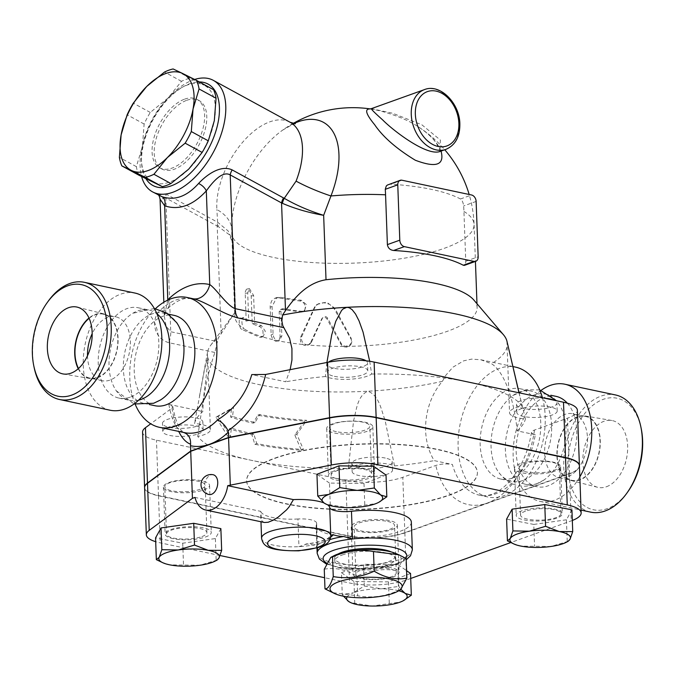 <?xml version="1.0" encoding="UTF-8"?>
<svg xmlns="http://www.w3.org/2000/svg" width="675" height="675" viewBox="0 0 675 675"><rect width="100%" height="100%" fill="white"/><g stroke="black" fill="none" stroke-linecap="round" stroke-linejoin="round"><path stroke-width="0.51" stroke-dasharray="3.38 2.53" d="M324.262 569.219C335.002 567.194 345.887 569.506 356.94 576.146C370.432 570.029 384.075 568.24 397.887 570.78C400.477 562.351 403.237 558.259 406.148 558.487M395.887 553.508A36.079 10.184 -2.1 0 1 392.268 565.608A36.079 10.184 -2.1 0 1 344.107 568.839A36.079 10.184 -2.1 0 1 333.855 555.787M400.343 589.967L398.604 590.431C385.113 596.548 371.469 598.337 357.666 595.789L332.345 592.583M342.208 554.993A30.308 8.556 -2.1 0 1 375.519 551.45A30.308 8.556 -2.1 0 1 395.348 558.731A30.308 8.556 -2.1 0 1 365.377 568.392A30.308 8.556 -2.1 0 1 334.775 560.95A30.308 8.556 -2.1 0 1 342.208 554.993M356.94 576.146L357.666 595.789M397.887 570.78L398.604 590.431M391.331 551.973A30.308 8.556 -2.1 0 1 395.246 555.964A30.308 8.556 -2.1 0 1 365.276 565.625A30.308 8.556 -2.1 0 1 334.673 558.183A30.308 8.556 -2.1 0 1 338.285 553.913M567.211 477.006A32.662 20.798 102 0 1 559.288 477.638A32.662 20.798 102 0 1 544.809 447.407A32.662 20.798 102 0 1 564.916 414.382A32.662 20.798 102 0 1 572.83 413.741A32.662 20.798 102 0 1 587.317 443.973A32.662 20.798 102 0 1 567.211 477.006M577.454 417.04A32.662 20.798 -78 0 0 557.347 450.073A32.662 20.798 -78 0 0 571.835 480.305A32.662 20.798 -78 0 0 598.953 452.655A32.662 20.798 -78 0 0 585.377 416.399A32.662 20.798 -78 0 0 577.454 417.04M606.445 486.743A34.155 21.752 -78 0 0 627.505 451.769A34.155 21.752 -78 0 0 611.769 420.483A34.155 21.752 -78 0 0 583.959 449.499A34.155 21.752 -78 0 0 597.611 487.282A34.155 21.752 -78 0 0 606.445 486.743M579.766 480.035A33.05 21.052 102 0 1 571.219 480.558A33.05 21.052 102 0 1 558.006 443.99A33.05 21.052 102 0 1 584.913 415.918A33.05 21.052 102 0 1 600.142 446.192A33.05 21.052 102 0 1 579.766 480.035M87.497 355.742A32.662 20.798 -78 0 0 102.17 380.708A32.662 20.798 -78 0 0 110.084 380.067A32.662 20.798 -78 0 0 130.191 347.043A32.662 20.798 -78 0 0 115.712 316.803A32.662 20.798 -78 0 0 107.789 317.444A32.662 20.798 -78 0 0 92.18 333.669M89.125 318.33A32.662 20.798 102 0 1 103.165 314.145A32.662 20.798 102 0 1 117.653 344.377A32.662 20.798 102 0 1 97.546 377.409A32.662 20.798 102 0 1 89.623 378.051A32.662 20.798 102 0 1 78.486 368.525M78.241 368.736A33.05 21.052 -78 0 0 90.087 378.532A33.05 21.052 -78 0 0 116.994 350.46A33.05 21.052 -78 0 0 103.781 313.892A33.05 21.052 -78 0 0 95.234 314.415A33.05 21.052 -78 0 0 88.99 318.035M48.102 301.362A59.889 38.146 -78 0 0 34.104 367.386M110.135 410.231A59.889 38.146 102 0 1 85.244 343.735A59.889 38.146 102 0 1 134.983 293.06M590.642 512.131A59.889 38.146 102 0 1 565.751 445.627A59.889 38.146 102 0 1 615.49 394.951M641.25 428.802A57.004 36.307 -78 0 0 597.712 401.954A57.004 36.307 -78 0 0 568.114 471.445A57.004 36.307 -78 0 0 607.247 508.655A57.004 36.307 -78 0 0 627.927 491.645M579.825 476.845A59.889 38.146 102 0 1 554.546 500.217A59.889 38.146 102 0 1 540.017 501.39A59.889 38.146 102 0 1 513.118 452.917A59.889 38.146 102 0 1 541.164 390.31M537.3 483.519A46.178 29.413 102 0 1 526.095 484.422A46.178 29.413 102 0 1 506.9 433.148A46.178 29.413 102 0 1 545.257 394.073A46.178 29.413 102 0 1 559.845 405.439A46.178 29.413 102 0 1 544.05 479.959A46.178 29.413 102 0 1 537.3 483.519M522.973 480.482A46.178 29.413 102 0 1 511.768 481.385A46.178 29.413 102 0 1 497.18 470.019A46.178 29.413 102 0 1 512.975 395.499A46.178 29.413 102 0 1 530.93 391.036A46.178 29.413 102 0 1 551.408 433.789A46.178 29.413 102 0 1 522.973 480.482M567.321 403.177A46.178 29.413 102 0 1 574.94 449.027A46.178 29.413 102 0 1 548.092 485.814A46.178 29.413 102 0 1 536.895 486.717A46.178 29.413 102 0 1 517.7 435.434A46.178 29.413 102 0 1 556.048 396.36M160.186 400.148A46.178 29.413 102 0 1 155.275 402.511A46.178 29.413 102 0 1 144.07 403.414A46.178 29.413 102 0 1 124.875 352.139A46.178 29.413 102 0 1 163.232 313.057A46.178 29.413 102 0 1 176.631 322.582M138.62 400.174A46.178 29.413 102 0 1 129.743 400.376A46.178 29.413 102 0 1 116.345 390.85A46.178 29.413 102 0 1 132.789 313.284A46.178 29.413 102 0 1 148.905 310.019A46.178 29.413 102 0 1 156.938 313.808M130.148 397.187A46.178 29.413 102 0 1 118.952 398.09A46.178 29.413 102 0 1 99.757 346.807A46.178 29.413 102 0 1 138.105 307.733A46.178 29.413 102 0 1 158.583 350.485A46.178 29.413 102 0 1 130.148 397.187M371.385 108.641L392.664 113.257L421.799 124.732L440.378 140.062L439.788 151.824L439.298 148.745L436.447 143.345C432.481 137.557 426.237 131.92 417.724 126.444L417.724 126.444C405.405 118.1 383.889 111.139 371.68 109.131L370.17 108.937M213.578 89.716L203.993 85.143A54.844 29.734 118.6 0 1 214.321 120.707A54.844 29.734 118.6 0 1 188.679 169.172A54.844 29.734 118.6 0 1 152.719 182.081A54.844 29.734 118.6 0 1 142.4 146.517L136.367 166.641A59.889 32.467 -61.4 0 0 138.839 175.162M168.033 98.052L150.272 112.43A59.889 32.467 -61.4 0 0 144.129 124.048L142.4 146.517A54.844 29.734 118.6 0 1 168.033 98.052A54.844 29.734 118.6 0 1 203.993 85.143L190.114 78.233A59.889 32.467 -61.4 0 0 181.499 81.321L168.033 98.052M184.638 99.141A38.964 21.127 118.6 0 1 197.032 99.411A38.964 21.127 118.6 0 1 196.898 143.733A38.964 21.127 118.6 0 1 159.688 167.813A38.964 21.127 118.6 0 1 155.461 133.118A38.964 21.127 118.6 0 1 184.638 99.141M136.367 166.641L119.382 157.368M144.129 124.048L127.145 114.775M150.272 112.43L133.287 103.157M181.499 81.321L164.514 72.048M190.114 78.233L173.129 68.96M186.773 100.305A38.964 21.127 118.6 0 1 199.159 100.575A38.964 21.127 118.6 0 1 199.032 144.897A38.964 21.127 118.6 0 1 161.823 168.978A38.964 21.127 118.6 0 1 157.587 134.283A38.964 21.127 118.6 0 1 186.773 100.305M385.29 458.055A20.208 5.704 177.9 0 0 363.572 457.912A20.208 5.704 177.9 0 0 351.852 463.548A20.208 5.704 177.9 0 0 372.254 468.509A20.208 5.704 177.9 0 0 392.234 462.071A20.208 5.704 177.9 0 0 385.29 458.055M385.585 466.079A20.208 5.704 177.9 0 0 363.867 465.936A20.208 5.704 177.9 0 0 352.148 471.572A20.208 5.704 177.9 0 0 372.541 476.533A20.208 5.704 177.9 0 0 392.529 470.095A20.208 5.704 177.9 0 0 385.585 466.079M389.348 568.738A20.208 5.704 177.9 0 0 367.63 568.595A20.208 5.704 177.9 0 0 355.911 574.231A20.208 5.704 177.9 0 0 376.312 579.192A20.208 5.704 177.9 0 0 396.293 572.754A20.208 5.704 177.9 0 0 389.348 568.738M387.61 521.421A20.208 5.704 -2.1 0 1 394.554 525.437A20.208 5.704 -2.1 0 1 374.574 531.875A20.208 5.704 -2.1 0 1 354.173 526.913A20.208 5.704 -2.1 0 1 365.901 521.277A20.208 5.704 -2.1 0 1 387.61 521.421M201.96 536.566A20.208 5.704 177.9 0 0 206.913 532.592A20.208 5.704 177.9 0 0 186.511 527.631A20.208 5.704 177.9 0 0 166.531 534.077A20.208 5.704 177.9 0 0 179.744 538.928A20.208 5.704 177.9 0 0 201.96 536.566M200.222 489.248A20.208 5.704 -2.1 0 1 178.014 491.611A20.208 5.704 -2.1 0 1 164.793 486.759A20.208 5.704 -2.1 0 1 184.773 480.313A20.208 5.704 -2.1 0 1 205.175 485.274A20.208 5.704 -2.1 0 1 200.222 489.248M197.902 425.883A20.208 5.704 177.9 0 0 202.854 421.909A20.208 5.704 177.9 0 0 182.453 416.948A20.208 5.704 177.9 0 0 162.472 423.394A20.208 5.704 177.9 0 0 175.686 428.245A20.208 5.704 177.9 0 0 197.902 425.883M198.197 433.907A20.208 5.704 177.9 0 0 203.15 429.933A20.208 5.704 177.9 0 0 182.748 424.972A20.208 5.704 177.9 0 0 162.768 431.418A20.208 5.704 177.9 0 0 175.981 436.269A20.208 5.704 177.9 0 0 198.197 433.907M328.43 362.188A20.208 5.704 177.9 0 0 327.139 364.298A20.208 5.704 177.9 0 0 334.074 368.314A20.208 5.704 177.9 0 0 355.793 368.457A20.208 5.704 177.9 0 0 367.521 362.821A20.208 5.704 177.9 0 0 366.078 360.804M334.37 376.338A20.208 5.704 177.9 0 0 356.088 376.481A20.208 5.704 177.9 0 0 367.808 370.845A20.208 5.704 177.9 0 0 347.414 365.884A20.208 5.704 177.9 0 0 327.426 372.322A20.208 5.704 177.9 0 0 334.37 376.338M338.133 478.997A20.208 5.704 177.9 0 0 359.851 479.14A20.208 5.704 177.9 0 0 371.579 473.504A20.208 5.704 177.9 0 0 351.177 468.543A20.208 5.704 177.9 0 0 331.197 474.981A20.208 5.704 177.9 0 0 338.133 478.997M336.403 431.679A20.208 5.704 -2.1 0 1 329.459 427.663A20.208 5.704 -2.1 0 1 349.439 421.225A20.208 5.704 -2.1 0 1 369.841 426.187A20.208 5.704 -2.1 0 1 358.121 431.823A20.208 5.704 -2.1 0 1 336.403 431.679M343.55 596.227L342.25 594.439L353.363 592.827A30.308 8.556 177.9 0 0 347.136 596.827M364.281 586.018L381.645 588.811A30.308 8.556 177.9 0 0 353.363 592.827L364.281 586.018L363.488 564.266L398.022 564.654L398.824 586.406L401.11 589.461M403.245 600.758L400.41 602.024L372.127 606.04L350.738 602.632M398.798 590.777A30.308 8.556 177.9 0 0 381.645 588.811L398.824 586.406M217.148 560.056L199.935 565.237L170.024 564.899L161.561 562.208M378.734 502.343L375.907 503.609L347.625 507.625L326.236 504.217M410.535 573.463L388.505 581.884L389.306 603.644M388.505 581.884L353.97 581.496L354.763 603.256M353.97 581.496L341.457 572.687L342.25 594.439M220.868 528.618L215.376 538.566L182.714 543.206L155.554 537.891M182.714 543.206L183.516 564.958M360.855 578.509A23.093 6.522 -2.1 0 1 352.924 573.919A23.093 6.522 -2.1 0 1 366.323 567.481A23.093 6.522 -2.1 0 1 391.137 567.641A23.093 6.522 -2.1 0 1 399.068 572.231A23.093 6.522 -2.1 0 1 385.67 578.669A23.093 6.522 -2.1 0 1 360.855 578.509M341.457 572.687L363.488 564.266M398.022 564.654L406.603 570.696M170.8 529.563A23.093 6.522 -2.1 0 1 196.18 526.863A23.093 6.522 -2.1 0 1 211.283 532.406A23.093 6.522 -2.1 0 1 205.622 536.946A23.093 6.522 -2.1 0 1 180.242 539.646A23.093 6.522 -2.1 0 1 165.139 534.102A23.093 6.522 -2.1 0 1 170.8 529.563M215.376 538.566L216.169 560.317M366.635 469.226A23.093 6.522 -2.1 0 1 374.566 473.816A23.093 6.522 -2.1 0 1 361.167 480.254A23.093 6.522 -2.1 0 1 336.344 480.094A23.093 6.522 -2.1 0 1 328.413 475.504A23.093 6.522 -2.1 0 1 341.812 469.066A23.093 6.522 -2.1 0 1 366.635 469.226M386.024 475.048L364.002 483.469L364.795 505.229M364.002 483.469L329.459 483.081L330.261 504.841M329.459 483.081L316.946 474.272M209.022 494.522A10.1 6.438 102 0 1 204.542 485.165A10.1 6.438 102 0 1 210.76 474.955A10.1 6.438 102 0 1 213.207 474.753M264.414 522.492L262.313 521.311L261.529 520.045L260.693 511.355L195.007 497.424M544.379 398.183A20.208 5.704 177.9 0 0 521.471 400.486A20.208 5.704 177.9 0 0 516.518 404.46A20.208 5.704 177.9 0 0 536.912 409.421A20.208 5.704 177.9 0 0 556.9 402.975A20.208 5.704 177.9 0 0 554.133 400.25M521.767 408.51A20.208 5.704 177.9 0 0 516.814 412.484A20.208 5.704 177.9 0 0 537.207 417.445A20.208 5.704 177.9 0 0 557.187 410.999A20.208 5.704 177.9 0 0 543.974 406.148A20.208 5.704 177.9 0 0 521.767 408.51M525.53 511.169A20.208 5.704 177.9 0 0 520.577 515.143A20.208 5.704 177.9 0 0 540.97 520.104A20.208 5.704 177.9 0 0 560.959 513.658A20.208 5.704 177.9 0 0 547.737 508.807A20.208 5.704 177.9 0 0 525.53 511.169M523.792 463.852A20.208 5.704 -2.1 0 1 546.008 461.489A20.208 5.704 -2.1 0 1 559.221 466.341A20.208 5.704 -2.1 0 1 539.241 472.787A20.208 5.704 -2.1 0 1 518.839 467.826A20.208 5.704 -2.1 0 1 523.792 463.852M568.207 541.283L551.002 546.463L521.092 546.126L512.62 543.434M571.936 509.844L566.435 519.792L567.236 541.544M566.435 519.792L533.773 524.433L534.575 546.185M556.689 518.172A23.093 6.522 -2.1 0 1 531.301 520.872A23.093 6.522 -2.1 0 1 516.198 515.329A23.093 6.522 -2.1 0 1 521.859 510.789A23.093 6.522 -2.1 0 1 547.248 508.089A23.093 6.522 -2.1 0 1 562.351 513.633A23.093 6.522 -2.1 0 1 556.689 518.172M533.773 524.433L506.613 519.117M411.337 522.121A47.621 13.449 -2.1 0 1 364.238 537.308A47.621 13.449 -2.1 0 1 316.153 525.614A47.621 13.449 -2.1 0 1 316.499 523.834A17.322 4.894 177.9 0 0 316.626 523.184A17.322 4.894 177.9 0 0 297.937 518.991L298.949 546.657L307.066 543.999A37.522 10.598 177.9 0 0 330.733 537.114M297.937 518.991A34.636 9.779 -2.1 0 1 260.693 511.355M323.941 502.917A34.636 9.779 -2.1 0 1 327.485 504.723M330.007 539.561A50.507 14.259 177.9 0 0 316.263 546.337A17.322 4.894 177.9 0 0 307.066 543.999M316.263 546.337L317.284 547.898M334.623 433.055A23.093 6.522 177.9 0 0 359.438 433.215A23.093 6.522 177.9 0 0 372.836 426.777A23.093 6.522 177.9 0 0 349.523 421.107A23.093 6.522 177.9 0 0 326.692 428.465A23.093 6.522 177.9 0 0 334.623 433.055M520.138 463.75A23.093 6.522 177.9 0 0 514.477 468.29A23.093 6.522 177.9 0 0 537.789 473.96A23.093 6.522 177.9 0 0 560.621 466.594A23.093 6.522 177.9 0 0 545.518 461.05A23.093 6.522 177.9 0 0 520.138 463.75M389.416 520.602A23.093 6.522 177.9 0 0 364.593 520.442A23.093 6.522 177.9 0 0 351.194 526.88A23.093 6.522 177.9 0 0 374.507 532.55A23.093 6.522 177.9 0 0 397.347 525.192A23.093 6.522 177.9 0 0 389.416 520.602M203.901 489.907A23.093 6.522 177.9 0 0 209.562 485.367A23.093 6.522 177.9 0 0 186.249 479.697A23.093 6.522 177.9 0 0 163.409 487.063A23.093 6.522 177.9 0 0 178.521 492.607A23.093 6.522 177.9 0 0 203.901 489.907M197.75 436.447C201.707 409.809 206.752 379.046 207.706 357.269L210.406 429.646A25.979 7.332 177.9 0 1 197.75 436.447A165.966 46.862 177.9 0 0 251.151 460.266A165.966 46.862 177.9 0 0 348.308 468.374L353.607 420.533C356.434 410.695 357.041 396.107 367.782 391.213A150.086 42.373 -2.1 0 1 207.706 357.269L204.584 369.124L194.527 423.495A165.966 46.862 177.9 0 1 202.787 411.548C203.445 394.099 207.478 374.406 214.869 352.468L218.194 338.133L221.155 333.703C229.508 321.494 237.128 307.825 235.558 312.196A121.23 34.231 -2.1 0 0 234.824 316.356L231.778 233.339A121.23 34.231 -2.1 0 1 231.888 231.508L233.196 247.801L233.423 244.721L229.289 234.698L218.067 226.446A8.657 4.961 -62.4 0 0 217.612 222.227L228.15 230.96L233.078 241.515L235.558 312.196L233.423 244.721L231.863 229.559A46.178 29.455 176.3 0 0 231.863 229.551A46.178 29.455 176.3 0 0 216.878 209.545A63.501 34.425 118.6 0 1 269.882 121.812A63.501 34.425 118.6 0 1 290.064 122.242M142.577 432.16A40.407 11.407 177.9 0 0 156.457 440.184L345.836 480.347A40.407 11.407 177.9 0 0 402.806 477.301L435.788 465.463C440.952 463.868 446.479 463.539 452.385 464.476A66.386 42.28 -78 0 0 479.368 495.172A66.386 42.28 -78 0 0 495.475 493.872A66.386 42.28 -78 0 0 535.317 434.717L532.685 433.848L531.495 432.658L532.06 431.342L533.891 430.27L567.472 418.205A40.407 11.407 177.9 0 0 577.378 410.265M172.817 406.586C174.479 416.045 176.833 423.276 179.887 428.279C180.714 430.245 184.849 433.586 183.794 432.489L183.119 432.312C176.512 429.857 171.754 420.533 168.843 404.35L172.817 406.586L171.939 408.088L150.736 423.79M168.843 404.35L202.787 411.548M210.406 429.646A25.979 7.332 177.9 0 0 194.527 423.495M579.412 465.742A40.407 11.407 -2.1 0 1 569.506 473.546L404.84 532.642A40.407 11.407 -2.1 0 1 347.87 535.688L158.49 495.526A40.407 11.407 -2.1 0 1 144.61 487.637M274.936 458.089A115.45 32.594 -2.1 0 1 401.861 444.597A115.45 32.594 -2.1 0 1 477.385 472.323A115.45 32.594 -2.1 0 1 363.201 509.127A115.45 32.594 -2.1 0 1 246.628 480.777A115.45 32.594 -2.1 0 1 274.936 458.089M144.61 487.772A40.407 11.407 177.9 0 0 158.498 495.804L347.878 535.958A40.407 11.407 177.9 0 0 404.848 532.913L569.514 473.825A40.407 11.407 177.9 0 0 579.42 465.877M274.944 458.367A115.45 32.594 -2.1 0 1 401.87 444.876A115.45 32.594 -2.1 0 1 477.394 472.593A115.45 32.594 -2.1 0 1 363.209 509.406A115.45 32.594 -2.1 0 1 246.645 481.056A115.45 32.594 -2.1 0 1 274.944 458.367M572.324 520.459A40.407 11.407 -2.1 0 1 571.236 520.864L510.739 542.573M410.721 578.467L406.578 579.952A40.407 11.407 -2.1 0 1 349.599 583.006L324.574 577.699M220.092 555.542L160.22 542.843A40.407 11.407 -2.1 0 1 155.689 541.688M304.636 421.065L294.806 435.029L301.371 450.276A165.248 46.659 -2.1 0 1 254.829 444.277L251.902 434.759A163.418 46.136 -2.1 0 1 229.39 428.752L228.471 437.493L215.932 417.209L231.542 408.35L230.622 417.091A160.979 45.453 177.9 0 0 253.1 423.115L257.816 415.167A159.148 44.93 177.9 0 0 304.636 421.065L306.72 420.323A156.195 44.103 -2.1 0 1 259.757 414.475L255.032 422.423A158.026 44.617 -2.1 0 1 232.597 416.382L233.516 407.641L218 416.467L230.445 436.784L231.365 428.043A160.473 45.309 177.9 0 0 253.834 434.067L256.762 443.585A162.304 45.824 177.9 0 0 303.438 449.533L296.84 434.295L306.72 420.323M229.39 428.752L231.365 428.043M228.471 437.493L230.445 436.784M251.902 434.759L253.834 434.067M254.829 444.277L256.762 443.585M301.371 450.276L303.438 449.533M294.806 435.029L296.84 434.295M215.932 417.209L218 416.467M231.542 408.35L233.516 407.641M230.622 417.091L232.597 416.382M253.1 423.115L255.032 422.423M257.816 415.167L259.757 414.475M310.407 342.959L307.707 345.414L305.648 345.659L303.573 345.052L300.569 341.769L300.291 337.863L314.618 307.007L318.254 303.826L323.637 302.645L329.653 304.341L333.931 308.34L351.253 339.474L351.759 342.124L350.873 344.68L348.967 346.427L346.621 347.169L343.777 346.79L341.567 345.322L326.962 318.912C325.164 316.82 323.452 316.752 321.815 318.718L310.407 342.959L311.462 342.166L322.582 317.908C324.177 315.942 325.856 316.001 327.611 318.094L341.533 344.073L343.052 345.457L345.338 346.309L349.448 345.414L351.667 342.377L351.186 338.327L334.876 308.315L326.573 302.105L317.081 304.417L314.795 307.547L301.809 336.445C300.797 340.799 302.459 343.609 306.796 344.874L309.58 344.267L311.462 342.166M473.926 300.122A121.23 34.231 -2.1 0 1 477.115 307.471A121.23 34.231 -2.1 0 1 346.3 346.376A121.23 34.231 -2.1 0 1 306.796 344.874A121.23 34.231 -2.1 0 1 277.585 340.673L279.416 340.538L281.863 336.007L280.952 311.108L282.158 308.846L283.154 308.753A121.23 34.231 177.9 0 0 301.657 311.285L304.602 310.584L306.391 304.577L301.244 300.215A121.23 34.231 -2.1 0 1 280.446 297.27L276.758 297.54L272.059 306.526L273.071 334.192C273.426 337.618 274.927 339.778 277.585 340.673A121.23 34.231 -2.1 0 1 261.875 336.656L263.166 336.698L265.309 331.223L261.47 325.586A121.23 34.231 -2.1 0 1 254.635 323.19L253.623 295.523L249.421 288.588L247.708 292.925L248.721 320.591A121.23 34.231 -2.1 0 1 243.776 317.815L241.11 318.22C238.3 315.968 238.739 327.721 241.515 329.29L259.875 337.314L261.892 336.808L263.115 334.572L262.938 330.834L260.795 327.147L252.231 323.722L251.168 295.321L250.282 292.089L248.67 289.744L247.379 289.069L246.333 289.339L245.185 292.174L246.181 321.064L240.435 318.035L243.776 317.815C241.034 315.605 241.464 327.358 244.181 328.885A121.23 34.231 -2.1 0 1 234.824 316.356M248.721 320.591L246.181 321.064M254.635 323.19L252.231 323.722M259.63 337.247L261.875 336.656A121.23 34.231 -2.1 0 1 244.181 328.885L241.515 329.29M280.108 336.715L278.986 340.259L276.007 341.407L272.962 339.635L271.164 335.593L270.135 305.412L271.637 300.856L274.843 298.257L278.075 297.886L300.856 301.151L303.699 302.847L305.446 306.129L304.847 309.884L301.759 312.01L281.298 309.445L279.703 310.095L279.188 311.808L280.108 336.715L281.863 336.007M388.437 184.537L390.8 184.207A120.673 34.071 -2.1 0 1 460.46 198.982C462.113 200.104 463.168 202.416 463.632 205.934A109.527 69.761 102 0 1 463.928 211.435L465.758 261.242L465.446 264.018L464.383 265.385M441.053 151.107C437.552 142.4 429.773 134.182 417.724 126.444A121.23 121.23 0 0 1 444.766 149.774M293.735 123.601A79.422 43.057 -61.4 0 0 282.69 130.098A79.422 43.057 -61.4 0 0 282.682 130.098A79.422 43.057 -61.4 0 0 231.829 223.265A79.422 43.057 -61.4 0 0 231.888 231.508A46.178 29.455 176.3 0 0 231.863 229.559L231.829 223.265A121.23 121.23 0 0 0 231.778 233.339A121.23 34.231 -2.1 0 0 354.181 263.107A121.23 34.231 -2.1 0 0 474.069 224.454A121.23 121.23 0 0 0 469.167 194.484M135.194 404.274A66.386 42.28 102 0 1 155.469 308.669M290.123 369.672L285.719 381.788L251.775 374.591M214.869 352.468L168.767 342.689C153.318 338.074 150.702 319.233 159.924 310.567A66.386 42.28 102 0 1 192.367 298.586L185.262 298.552C179.871 299.379 173.838 302.898 167.172 309.125A17.322 9.644 -134.4 0 1 159.924 310.567M542.422 397.761A66.386 42.28 102 0 1 504.006 495.678A66.386 42.28 102 0 1 487.898 496.977A66.386 42.28 102 0 1 460.308 423.267A66.386 42.28 102 0 1 515.438 367.099M535.317 434.717L517.168 430.869C514.493 402.427 505.246 372.448 491.493 363.707L480.811 359.75L471.656 359.117L463.691 360.83L452.942 367.175L445.787 375.317L442.429 381.316C424.651 401.372 419.394 436.556 434.236 460.628L452.385 464.476M519.075 392.816L525.428 418.93A25.979 7.332 177.9 0 1 509.549 412.771A25.979 7.332 177.9 0 1 522.205 405.97L518.982 392.791M442.429 381.316A150.086 42.373 -2.1 0 1 367.782 391.213C379.308 395.272 381.173 410.189 385.037 420.137L394.521 465.902A25.979 7.332 177.9 0 0 370.423 463.16A25.979 7.332 177.9 0 0 348.308 468.374M517.168 430.869A165.966 46.862 177.9 0 0 525.428 418.93M506.942 341.153L506.942 341.137A150.086 42.373 -2.1 0 1 506.976 341.263A150.086 42.373 -2.1 0 1 491.493 363.707M207.706 357.269A150.086 42.373 -2.1 0 1 207.546 352.122A150.086 42.373 -2.1 0 1 210.617 345.398A150.086 42.373 -2.1 0 1 218.194 338.133M369.698 361.277L371.647 374.043A25.979 7.332 177.9 0 1 349.532 379.266A25.979 7.332 177.9 0 1 325.434 376.515L326.911 362.483M522.205 405.97A165.966 46.862 177.9 0 0 468.804 382.151A165.966 46.862 177.9 0 0 371.647 374.043M218.067 226.446L217.207 226.032A8.657 4.691 -61.4 0 0 216.903 221.847L217.612 222.227L216.878 209.545M210.617 345.398L235.862 311.217M158.456 195.092L165.544 193.809A8.657 4.691 118.6 0 1 165.847 198.003L160.068 199.176M168.235 299.886A17.322 9.644 -134.4 0 1 167.172 309.125C164.717 312.618 163.78 315.073 164.363 316.474L166.092 326.211L170.75 331.737L217.679 341.685M167.771 300.105L164.363 316.474L163.839 302.223M325.434 376.515A165.966 46.862 177.9 0 0 285.719 381.788M194.636 79.456A63.501 34.425 -61.4 0 0 193.185 79.945A63.501 34.425 -61.4 0 0 141.598 176.555M394.521 465.902A165.966 46.862 177.9 0 0 434.236 460.628M145.927 178.715A57.729 31.295 118.6 0 1 149.825 126.124A57.729 31.295 118.6 0 1 189.793 83.708A57.729 31.295 118.6 0 1 199.319 81.937M512.089 478.178A46.178 29.413 102 0 1 500.884 479.081A46.178 29.413 102 0 1 481.688 427.798A46.178 29.413 102 0 1 520.045 388.724A46.178 29.413 102 0 1 540.523 431.477A46.178 29.413 102 0 1 512.089 478.178M154.955 405.726A46.178 29.413 102 0 1 135.759 354.442A46.178 29.413 102 0 1 174.116 315.368M445.93 149.361A31.75 22.773 70.3 0 0 459.152 124.554A31.75 22.773 70.3 0 0 424.482 89.589M261.579 538.27A34.636 9.779 177.9 0 0 298.949 546.657A34.636 9.779 177.9 0 0 330.801 535.731L328.092 538.22C323.468 540.852 316.027 542.784 305.775 544.016M317.166 553.281A47.621 13.449 177.9 0 0 365.251 564.975A47.621 13.449 177.9 0 0 412.349 549.796M405.776 558.276A41.85 11.812 -2.1 0 1 368.879 568.713A41.85 11.812 -2.1 0 1 326.557 563.051M316.499 523.834L317.393 548.294M569.514 473.825L571.236 520.864M404.848 532.913L406.578 579.952M347.878 535.958L349.599 583.006M158.498 495.804L160.22 542.843M301.809 336.445L300.527 337.222M314.795 307.547L313.85 308.348M334.876 308.315L334.403 309.133M351.186 338.327L351.084 339.145M341.027 343.297L340.681 344.115M327.611 318.094L326.962 318.912M247.708 292.925L245.16 293.397M253.623 295.523L251.218 296.055M261.47 325.586L259.225 326.177M273.071 334.192L271.097 334.859M272.059 306.526L270.084 307.184M280.446 297.27L278.682 297.979M301.244 300.215L299.987 300.991M301.657 311.285L300.392 312.061M283.154 308.753L281.45 309.462M280.952 311.108L279.188 311.808M463.928 211.435A121.23 34.231 -2.1 0 1 474.069 224.454L475.428 261.419M401.92 180.217L390.8 184.207M460.46 198.982L471.572 194.991M476.128 201.445L463.632 205.934M465.758 261.242L478.162 256.787M171.939 408.088C173.441 417.42 175.703 425.199 178.706 431.409M183.473 432.405L184.418 432.624A66.386 42.28 102 0 1 183.119 432.312M534.499 430.043A77.929 49.638 102 0 1 487.173 503.094A77.929 49.638 102 0 1 435.788 465.463M404.84 532.642L402.806 477.301M221.155 333.703L217.207 226.032L165.847 198.003L170.75 331.737A17.322 11.028 102 0 1 168.767 342.689M165.544 193.809L216.903 221.847M158.49 495.526L156.457 440.184M347.87 535.688L345.836 480.347M569.506 473.546L567.472 418.205M334.673 558.183L334.775 560.95M395.246 555.964L395.348 558.731M559.288 477.638L571.826 480.305M585.377 416.399L572.839 413.741M611.778 420.483L584.921 415.918M597.611 487.282L571.219 480.558M102.161 380.708L89.623 378.051M103.174 314.145L115.712 316.803M77.389 307.167L103.781 313.892M63.222 373.967L90.079 378.532M540.017 501.39L581.04 510.089M559.845 405.439L556.554 400.764M539.688 389.905L525.8 389.753L512.975 395.499M544.05 479.959L535.326 484.523C519.202 489.097 506.486 484.262 497.18 470.019M526.095 484.422L536.895 486.717M545.257 394.073L550.834 395.255M154.313 308.492L132.789 313.284M116.345 390.85L134.072 403.971M118.952 398.09L129.743 400.376M138.105 307.733L148.905 310.019M199.159 100.575L197.032 99.411M161.823 168.978L159.688 167.813M392.529 470.095L392.234 462.071M352.148 471.572L351.852 463.548M396.293 572.754L394.554 525.437M355.911 574.231L354.173 526.913M206.913 532.592L205.175 485.274M166.531 534.077L164.793 486.759M203.15 429.933L202.854 421.909M162.768 431.418L162.472 423.394M367.808 370.845L367.521 362.821M327.426 372.322L327.139 364.298M371.579 473.504L369.841 426.187M331.197 474.981L329.459 427.663M557.187 410.999L556.9 402.975M516.814 412.484L516.518 404.46M560.959 513.658L559.221 466.341M520.577 515.143L518.839 467.826M260.736 515.261L260.972 521.767M326.177 563.937L339.238 567.633L365.023 569.126L396.866 564.148L406.198 559.837M316.153 525.614L316.972 547.99M316.626 523.184L317.604 549.83M372.836 426.777L374.566 473.816M326.692 428.465L328.413 475.504M514.477 468.29L516.198 515.329M560.621 466.594L562.351 513.633M351.194 526.88L352.924 573.919M397.347 525.192L399.068 572.231M209.562 485.367L211.283 532.406M163.409 487.063L165.139 534.102M309.952 344.031L308.905 344.782M317.081 304.417L316.111 305.302M351.827 341.542L351.734 342.343M246.898 289.077L249.421 288.588M260.989 337.289L263.166 336.698M279.416 340.538L277.627 341.212M276.758 297.54L274.843 298.257M304.602 310.584L303.455 311.335M282.158 308.846L280.412 309.572M477.115 307.471L476.98 303.691M370.01 108.945L371.68 109.131A121.23 121.23 0 0 0 370.28 108.92M293.11 123.457A121.23 121.23 0 0 0 282.682 130.098L292.326 124.647L295.397 123.761M487.898 496.977L479.368 495.172C499.956 500.226 525.69 470.002 531.478 432.27M480.811 359.75L512.848 366.55M506.917 341.069L509.549 412.771M207.546 352.122L199.311 397.162M500.884 479.081L511.768 481.385M520.045 388.724L530.93 391.036M144.07 403.414L149.276 404.519M163.232 313.057L168.438 314.162"/><path stroke-width="1.01" d="M406.873 578.129L406.148 558.487L398.79 554.766L373.477 551.559C359.665 549.02 346.022 550.808 332.53 556.926L330.801 557.381L324.262 569.219L324.987 588.862C327.898 589.098 330.657 584.997 333.256 576.568C347.06 579.108 360.703 577.319 374.195 571.202C385.248 577.842 396.141 580.154 406.873 578.129L400.343 589.967L397.288 591.562A36.079 10.184 177.9 0 0 389.07 578.88A36.079 10.184 177.9 0 0 342.512 580.593A36.079 10.184 177.9 0 0 335.247 593.84A36.079 10.184 177.9 0 0 393.289 593.283A36.079 10.184 177.9 0 0 397.288 591.562M330.801 557.381L333.855 555.787A36.079 10.184 -2.1 0 1 395.887 553.508L398.79 554.766M335.247 593.84L324.987 588.862M332.53 556.926L333.256 576.568M373.477 551.559L374.195 571.202M338.285 553.913A30.308 8.556 -2.1 0 1 342.107 552.226A30.308 8.556 -2.1 0 1 391.331 551.973M92.18 333.669A32.662 20.798 -78 0 0 87.497 355.742M78.486 368.525A32.662 20.798 102 0 1 89.125 318.33M68.555 307.707A34.155 21.752 102 0 1 77.389 307.167A34.155 21.752 102 0 1 91.041 344.95A34.155 21.752 102 0 1 63.231 373.967A34.155 21.752 102 0 1 47.495 342.681A34.155 21.752 102 0 1 68.555 307.707M88.99 318.035A33.05 21.052 -78 0 0 78.241 368.736M71.761 395.094A57.004 36.307 102 0 1 33.75 365.648A57.004 36.307 102 0 1 47.073 302.805A57.004 36.307 102 0 1 104.895 311.546A57.004 36.307 102 0 1 71.761 395.094M33.75 365.648L34.104 367.386A59.889 38.146 -78 0 0 59.51 399.499A59.889 38.146 -78 0 0 74.039 398.326A59.889 38.146 -78 0 0 110.911 337.762A59.889 38.146 -78 0 0 84.358 282.319A59.889 38.146 -78 0 0 48.102 301.362L47.073 302.805M84.358 282.319L134.983 293.06A59.889 38.146 102 0 1 161.536 348.502A59.889 38.146 102 0 1 124.664 409.058A59.889 38.146 102 0 1 110.135 410.231L59.51 399.499M541.164 390.31A59.889 38.146 102 0 1 564.865 384.218L615.49 394.951A59.889 38.146 102 0 1 640.896 427.064A59.889 38.146 102 0 1 626.898 493.087A59.889 38.146 102 0 1 605.171 510.958A59.889 38.146 102 0 1 590.642 512.131L581.04 510.089M626.898 493.087L627.927 491.645A57.004 36.307 -78 0 0 641.25 428.802L640.896 427.064M564.865 384.218A59.889 38.146 102 0 1 579.825 476.845M550.834 395.255L556.048 396.36A46.178 29.413 102 0 1 567.321 403.177M154.313 308.492L166.944 313.141L176.631 322.582A46.178 29.413 102 0 1 160.186 400.148L153.655 403.27L134.072 403.971M156.938 313.808A46.178 29.413 102 0 1 168.446 359.564A46.178 29.413 102 0 1 140.948 399.473A46.178 29.413 102 0 1 138.62 400.174M445.93 149.361L439.847 151.537C426.625 156.229 393.255 130.722 382.641 119.888C374.946 113.046 371.191 109.299 371.385 108.641L424.482 89.589A31.75 22.773 70.3 0 0 411.396 109.569A31.75 22.773 70.3 0 0 421.453 140.459A31.75 22.773 70.3 0 0 445.93 149.361C455.338 145.209 459.987 136.755 459.861 123.981C459.734 103.309 440.167 83.261 424.482 89.589M119.382 157.368L121.112 134.899A54.844 29.734 -61.4 0 0 131.431 170.454L121.854 165.89A59.889 32.467 118.6 0 1 119.382 157.368M133.287 103.157L146.745 86.434A54.844 29.734 -61.4 0 0 121.112 134.899L127.145 114.775A59.889 32.467 118.6 0 1 133.287 103.157M167.392 157.553L153.934 174.277A59.889 32.467 118.6 0 1 145.311 177.373L131.431 170.454A54.844 29.734 -61.4 0 0 167.392 157.553A54.844 29.734 -61.4 0 0 193.033 109.088L191.303 131.557A59.889 32.467 118.6 0 1 185.153 143.176L167.392 157.553M173.129 68.96L182.706 73.524A54.844 29.734 -61.4 0 0 146.745 86.434L164.514 72.048A59.889 32.467 118.6 0 1 173.129 68.96M199.066 88.965L193.033 109.088A54.844 29.734 -61.4 0 0 182.706 73.524L196.594 80.443A59.889 32.467 118.6 0 1 199.066 88.965L216.051 98.238A59.889 32.467 -61.4 0 0 213.578 89.716L196.594 80.443M121.854 165.89L138.839 175.162L162.304 186.646A59.889 32.467 -61.4 0 0 170.918 183.549L188.679 169.172L202.146 152.449A59.889 32.467 -61.4 0 0 208.288 140.83L214.321 120.707L216.051 98.238M202.146 152.449L185.153 143.176M208.288 140.83L191.303 131.557M162.304 186.646L145.311 177.373M170.918 183.549L153.934 174.277M366.078 360.804A20.208 5.704 177.9 0 0 347.119 357.86A20.208 5.704 177.9 0 0 328.43 362.188M347.136 596.827A30.308 8.556 177.9 0 0 348.604 601.442L343.55 596.227M350.738 602.632L348.604 601.442A30.308 8.556 177.9 0 0 350.992 602.741A30.308 8.556 177.9 0 0 372.127 606.04A30.308 8.556 177.9 0 0 400.41 602.024A30.308 8.556 177.9 0 0 403.102 600.826A30.308 8.556 177.9 0 0 405.169 593.409A30.308 8.556 177.9 0 0 398.798 590.777M401.11 589.461L405.169 593.409L411.328 595.215L403.245 600.758M178.268 549.973L194.51 545.062L208.178 550.311A30.308 8.556 177.9 0 0 178.268 549.973A30.308 8.556 177.9 0 0 159.19 557.272L161.848 549.695L178.268 549.973M221.67 550.37L219.012 557.938A30.308 8.556 177.9 0 0 208.178 550.311L221.67 550.37L220.868 528.618L193.708 523.302L194.51 545.062M219.012 557.938L217.148 560.056L215.317 561.009A30.308 8.556 177.9 0 0 219.012 557.938M163.207 562.916L156.347 559.651L159.19 557.272A30.308 8.556 177.9 0 0 163.207 562.916A30.308 8.556 177.9 0 0 170.024 564.899A30.308 8.556 177.9 0 0 199.935 565.237A30.308 8.556 177.9 0 0 215.317 561.009M326.236 504.217L324.101 503.027A30.308 8.556 177.9 0 0 326.489 504.326A30.308 8.556 177.9 0 0 347.625 507.625A30.308 8.556 177.9 0 0 375.907 503.609A30.308 8.556 177.9 0 0 378.599 502.411A30.308 8.556 177.9 0 0 380.666 494.994L386.826 496.8L378.734 502.343M357.142 490.396L374.313 487.991L380.666 494.994A30.308 8.556 177.9 0 0 357.142 490.396A30.308 8.556 177.9 0 0 328.86 494.412L339.778 487.603L357.142 490.396M317.748 496.024L328.86 494.412A30.308 8.556 177.9 0 0 324.101 503.027L317.748 496.024L316.946 474.272L338.977 465.851L339.778 487.603M406.603 570.696L410.535 573.463L411.328 595.215M161.848 549.695L161.047 527.943L155.554 537.891L156.347 559.651M161.047 527.943L193.708 523.302M338.977 465.851L373.52 466.239L374.313 487.991M373.52 466.239L386.024 475.048L386.826 496.8M211.469 494.319A10.1 6.438 102 0 1 209.022 494.522A10.1 10.1 0 0 1 201.234 482.541A10.1 10.1 0 0 1 213.207 474.753A10.1 6.438 102 0 1 217.688 484.11A10.1 6.438 102 0 1 211.469 494.319M205.723 510.047A25.979 16.546 102 0 0 227.728 485.679L293.423 499.61L288.951 507.119L286.478 509.954L278.117 517.185L273.299 520.163L268.152 522.256L264.414 522.492L205.723 510.047A25.979 16.546 102 0 1 195.007 497.424L192.443 498.344L149.226 530.364A40.407 11.407 -2.1 0 0 146.34 534.811A40.407 11.407 -2.1 0 0 155.689 541.688M554.133 400.25A20.208 5.704 177.9 0 0 544.379 398.183M514.274 544.143L507.414 540.877L510.258 538.498A30.308 8.556 177.9 0 0 514.274 544.143A30.308 8.556 177.9 0 0 521.092 546.126A30.308 8.556 177.9 0 0 551.002 546.463A30.308 8.556 177.9 0 0 566.384 542.236A30.308 8.556 177.9 0 0 570.08 539.165L568.207 541.283L566.384 542.236M512.907 530.921L529.335 531.2A30.308 8.556 177.9 0 0 510.258 538.498L512.907 530.921L512.114 509.169L544.767 504.529L571.936 509.844L572.729 531.596L570.08 539.165A30.308 8.556 177.9 0 0 559.246 531.537L572.729 531.596M545.569 526.289L559.246 531.537A30.308 8.556 177.9 0 0 529.335 531.2L545.569 526.289L544.767 504.529M512.114 509.169L506.613 519.117L507.414 540.877M330.733 537.114A37.522 10.598 177.9 0 0 333.121 534.642L330.742 535.25A34.636 9.779 177.9 0 0 294.983 527.259A34.636 9.779 177.9 0 0 261.579 538.27C263.174 546.294 268.262 550.935 298.814 550.808L318.313 547.585L324.295 545.105C328.185 543.35 330.353 540.228 330.801 535.731A34.636 9.779 177.9 0 0 330.742 535.25L329.729 507.583A17.322 4.894 177.9 0 0 351.464 511.279A47.621 13.449 -2.1 0 1 411.337 522.121L412.349 549.796A47.621 13.449 177.9 0 0 352.485 538.954L343.693 536.498A50.507 14.259 177.9 0 0 330.007 539.561M293.423 499.61A34.636 9.779 -2.1 0 1 323.941 502.917M327.485 504.723A34.636 9.779 -2.1 0 1 329.729 507.583M333.121 534.642A17.322 4.894 177.9 0 0 343.693 536.498M317.284 547.898L317.512 551.5A47.621 13.449 177.9 0 0 317.166 553.281L319.376 559.027L326.177 563.937M150.736 423.79L145.454 427.705A40.407 11.407 177.9 0 0 142.577 432.16L144.602 487.502A40.407 11.407 -2.1 0 1 147.488 483.047L190.704 451.035L209.63 444.243L228.563 437.451L329.594 417.69A40.407 11.407 -2.1 0 1 376.144 417.42L565.523 457.574A40.407 11.407 -2.1 0 1 579.412 465.607A40.407 11.407 -2.1 0 1 579.412 465.742M227.728 485.679L331.324 465.007A40.407 11.407 -2.1 0 1 377.882 464.729L567.262 504.892A40.407 11.407 -2.1 0 1 581.15 512.924L579.42 465.877A40.407 11.407 177.9 0 0 565.54 457.852L376.161 417.69A40.407 11.407 177.9 0 0 329.602 417.968L228.572 437.721L190.713 451.305L147.496 483.317A40.407 11.407 177.9 0 0 144.61 487.772L146.34 534.811M581.15 512.924A40.407 11.407 -2.1 0 1 572.324 520.459M510.739 542.573L410.721 578.467M324.574 577.699L220.092 555.542M190.713 451.305L192.443 498.344M228.572 437.721L230.293 484.76M475.757 261.301L464.383 265.385L463.286 265.25A121.23 34.231 177.9 0 0 393.626 250.476C390.091 250.045 388.015 248.088 387.391 244.62L385.568 194.813A109.527 69.761 -78 0 0 385.265 189.321L386.269 186.038L387.382 185.051L400.174 180.318A5.771 4.143 -109.7 0 1 401.92 180.217L471.572 194.991A5.771 4.143 -109.7 0 1 476.128 201.445L478.162 256.787A5.771 4.143 -109.7 0 1 475.757 261.301A5.771 4.143 -109.7 0 1 474.01 261.402L404.35 246.628A5.771 4.143 -109.7 0 1 399.794 240.173L397.769 184.832A5.771 4.143 -109.7 0 1 400.174 180.318M326.911 362.483L331.712 334.91L335.753 321.325L341.575 310.466L343.153 308.914L346.891 307.319A150.086 42.373 -2.1 0 1 503.381 334.665L473.926 300.122A121.23 34.231 -2.1 0 0 326.017 279.737L323.654 215.333C309.234 210.862 296.097 205.192 284.251 198.315A8.657 4.666 -64.1 0 0 282.445 203.344C294.933 208.71 308.669 212.709 323.654 215.333L330.952 195.961A79.422 43.057 -61.4 0 0 298.181 121.77A79.422 43.057 -61.4 0 0 293.735 123.601M370.17 108.937C364.357 108.751 365.833 113.991 374.6 124.639C382.927 136.915 396.503 148.778 415.319 160.237C436.168 168.143 444.749 165.105 441.053 151.107M178.706 431.409C182.039 438.193 185.963 442.437 190.451 444.15L190.569 444.192C190.848 437.889 188.359 433.932 183.119 432.312M190.569 444.192L190.51 445.719A77.929 49.638 -78 0 0 209.63 444.243A77.929 49.638 -78 0 0 228.361 432.135L228.057 430.743C225.357 425.512 221.856 421.917 217.544 419.96A66.386 42.28 102 0 1 200.517 431.325A66.386 42.28 102 0 1 184.418 432.624L159.562 427.351A66.386 42.28 102 0 1 135.194 404.274M579.412 465.607L577.378 410.265A40.407 11.407 177.9 0 0 563.498 402.233L374.119 362.078A40.407 11.407 177.9 0 0 327.561 362.348L265.663 374.456L251.775 374.591C246.206 393.812 234.79 408.94 217.544 419.96M190.704 451.035L190.51 445.719M155.469 308.669A66.386 42.28 102 0 1 187.102 297.473A66.386 42.28 102 0 1 216.532 358.923A66.386 42.28 102 0 1 175.669 426.052A66.386 42.28 102 0 1 159.562 427.351M326.017 279.737C306.686 282.867 294.106 298.316 285.5 310.61L282.547 315.039L281.863 321.022L282.774 325.671L289.524 338.183L291.938 348.536L291.946 360.028L290.123 369.672M187.102 297.473L192.367 298.586A66.386 42.28 102 0 1 192.949 298.713C203.167 300.409 221.662 313.546 237.819 317.917L283.922 327.687M228.563 437.451L228.361 432.135M512.848 366.55L515.438 367.099A66.386 42.28 102 0 1 542.422 397.761M518.982 392.791L506.917 341.069L519.075 392.816M282.547 315.039A150.086 42.373 -2.1 0 1 346.891 307.319L349.262 307.733L352.198 309.741L355.548 314.027L359.049 320.903L363.057 332.083L369.698 361.277M503.381 334.665A150.086 42.373 -2.1 0 1 506.942 341.137M295.397 123.761L290.064 122.242A63.501 34.425 118.6 0 1 296.08 181.128L284.251 198.315L283.525 197.935A8.657 4.691 -61.4 0 0 281.559 202.939L282.445 203.344M296.08 181.128A46.178 8.986 -158.7 0 0 330.952 195.961A121.23 34.231 -2.1 0 1 385.568 194.813M192.949 298.713A17.322 13.348 103.2 0 0 209.756 284.58A83.7 53.308 -78 0 0 168.117 299.523A17.322 9.644 -134.4 0 1 168.235 299.886M237.819 317.917A17.322 11.028 102 0 1 235.102 308.644C226.943 305.606 216.27 288.858 209.756 284.58L206.314 190.882C211.688 183.364 222.1 170.227 230.2 174.909A8.657 4.691 118.6 0 1 232.166 169.906C220.118 164.295 205.571 175.913 198.543 183.516C186.874 196.535 174.656 200.922 161.899 196.661A8.657 6.649 -69.6 0 1 164.675 205.824C178.909 210.516 192.788 205.537 206.314 190.882A8.657 4.43 41.5 0 0 198.543 183.516M158.355 194.999C158.895 195.016 159.469 196.408 160.068 199.176L164.675 205.824L167.771 300.105M161.899 196.661L152.525 191.852A63.501 34.425 -61.4 0 0 213.165 152.609A63.501 34.425 -61.4 0 0 213.368 80.376A63.501 34.425 -61.4 0 0 194.636 79.456M141.598 176.555A63.501 34.425 -61.4 0 0 152.525 191.852M199.319 81.937A57.729 31.295 118.6 0 1 207.731 150.188A57.729 31.295 118.6 0 1 145.927 178.715M168.438 314.162L174.116 315.368A46.178 29.413 102 0 1 194.586 358.121A46.178 29.413 102 0 1 166.16 404.814A46.178 29.413 102 0 1 154.955 405.726L149.276 404.519M458.865 123.407A28.865 20.706 -109.7 0 1 427.098 140.451A28.865 20.706 -109.7 0 1 425.334 92.526A28.865 20.706 -109.7 0 1 458.865 123.407M351.464 511.279L352.485 538.954A47.621 13.449 177.9 0 0 317.512 551.5L317.393 548.294M274.624 537.916A28.865 8.151 -2.1 0 1 322.144 537.992A28.865 8.151 -2.1 0 1 298.696 550.581A28.865 8.151 -2.1 0 1 270.641 547.079A28.865 8.151 -2.1 0 1 274.624 537.916M326.557 563.051A41.85 11.812 -2.1 0 1 333.399 550.378A41.85 11.812 -2.1 0 1 354.173 546.016A41.85 11.812 -2.1 0 1 405.776 558.276M565.54 457.852L567.262 504.892M147.496 483.317L149.226 530.364M329.602 417.968L331.324 465.007M376.161 417.69L377.882 464.729M399.794 240.173L387.391 244.62M393.626 250.476L404.35 246.628M385.265 189.321L397.769 184.832M474.01 261.402L463.286 265.25M228.057 430.743L228.31 430.566C247.826 416.543 260.28 397.845 265.663 374.456M147.488 483.047L145.454 427.705M282.032 318.592L235.102 308.644L230.2 174.909L281.559 202.939L285.5 310.61M283.525 197.935L232.166 169.906M329.594 417.69L327.561 362.348M376.144 417.42L374.119 362.078M565.523 457.574L563.498 402.233M556.554 400.764L539.688 389.905M350.992 602.741L350.561 602.556M326.489 504.326L326.05 504.141M260.972 521.767L261.579 538.27M406.198 559.837L410.535 555.736L412.349 549.796M316.972 547.99L317.166 553.281M476.98 303.691L475.428 261.419M371.385 108.641L370.01 108.945M469.167 194.484A121.23 121.23 0 0 0 444.766 149.774M370.28 108.92A121.23 121.23 0 0 0 293.11 123.457M160.059 199.176L163.839 302.223M290.064 122.242L213.368 80.376"/></g></svg>
